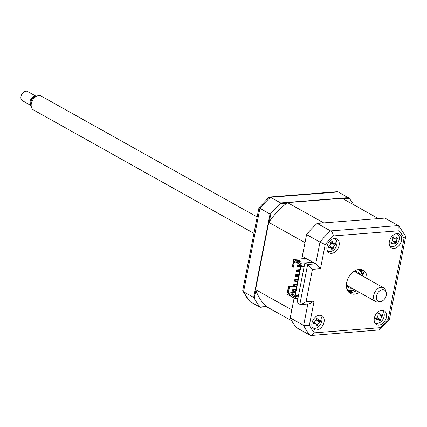 <?xml version="1.0" encoding="UTF-8"?>
<svg xmlns="http://www.w3.org/2000/svg" width="427" height="427" viewBox="0 0 427 427"><rect width="100%" height="100%" fill="white"/><g stroke="black" fill="none" stroke-linecap="round" stroke-linejoin="round"><path stroke-width="0.64" d="M255.842 290.317L254.295 298.211L253.681 297.448L243.555 291.78L242.749 290.435L258.959 207.816L268.941 197.295L270.521 197.279A71.378 50.002 119.2 0 0 259.904 208.472L243.555 291.78A71.378 50.002 119.2 0 0 250.046 301.627L242.83 291.075M253.681 297.448L270.024 214.135L259.146 207.81M286.8 203.161L280.379 203.663L280.646 202.948L270.521 197.279L338.269 191.958L349.121 198.267A71.378 50.002 119.2 0 1 353.705 204.779M280.646 202.948L348.395 197.626M269.57 197.028L337.143 191.723L338.269 191.958M266.816 306.773L260.171 307.296L250.046 301.627M266.523 306.517L260.102 307.024L260.171 307.296M342.945 198.752L349.121 198.267M280.379 203.663A71.378 50.002 119.2 0 0 270.878 213.676L270.024 214.135M269.33 221.576L270.878 213.676M254.295 298.211A71.378 50.002 119.2 0 0 260.102 307.024M378.904 325.112A7.932 5.556 119.2 0 0 385.933 318.841A7.932 5.556 119.2 0 0 384.236 310.771A7.932 5.556 119.2 0 0 381.813 310.274A7.932 5.556 119.2 0 0 374.789 316.546A7.932 5.556 119.2 0 0 376.486 324.611A7.932 5.556 119.2 0 0 378.904 325.112M374.901 323.004A7.932 5.556 119.2 0 0 375.119 322.993A7.932 5.556 119.2 0 0 375.2 322.983M379.624 320.677A7.932 5.556 119.2 0 0 380.238 320.004M382.176 310.53A7.932 5.556 119.2 0 0 382.032 310.264M393.945 248.455A7.932 5.556 119.2 0 0 400.969 242.189A7.932 5.556 119.2 0 0 399.272 234.119A7.932 5.556 119.2 0 0 396.854 233.622A7.932 5.556 119.2 0 0 389.824 239.894A7.932 5.556 119.2 0 0 391.522 247.959A7.932 5.556 119.2 0 0 393.945 248.455M389.936 246.352A7.932 5.556 119.2 0 0 390.155 246.336A7.932 5.556 119.2 0 0 390.241 246.331M395.962 242.44A7.932 5.556 119.2 0 0 396.288 241.933M331.608 253.355A7.932 5.556 119.2 0 0 338.638 247.084A7.932 5.556 119.2 0 0 336.935 239.013A7.932 5.556 119.2 0 0 334.517 238.517A7.932 5.556 119.2 0 0 327.488 244.788A7.932 5.556 119.2 0 0 329.19 252.853A7.932 5.556 119.2 0 0 331.608 253.355M327.605 251.247A7.932 5.556 119.2 0 0 327.824 251.231A7.932 5.556 119.2 0 0 327.904 251.225M334.933 244.724A7.932 5.556 119.2 0 0 335.12 244.137M316.567 330.007A7.932 5.556 119.2 0 0 323.597 323.735A7.932 5.556 119.2 0 0 321.899 315.67A7.932 5.556 119.2 0 0 319.481 315.169A7.932 5.556 119.2 0 0 312.452 321.44A7.932 5.556 119.2 0 0 314.149 329.511A7.932 5.556 119.2 0 0 316.567 330.007M312.564 327.899A7.932 5.556 119.2 0 0 312.783 327.888A7.932 5.556 119.2 0 0 312.863 327.877M319.839 315.425A7.932 5.556 119.2 0 0 319.7 315.158M367.049 278.511A13.216 9.261 119.2 0 0 363.169 270.28A13.216 9.261 119.2 0 0 359.139 269.448A13.216 9.261 119.2 0 0 347.423 279.904A13.216 9.261 119.2 0 0 350.252 293.349A13.216 9.261 119.2 0 0 354.287 294.176A13.216 9.261 119.2 0 0 359.299 292.351M348.88 292.324A13.216 9.261 119.2 0 0 351.325 292.516A13.216 9.261 119.2 0 0 356.337 290.691M364.087 276.851A13.216 9.261 119.2 0 0 361.578 269.645M312.436 269.346L306.079 301.734L301.152 304.526L299.866 304.302L297.069 302.732L304.878 262.925L312.922 262.29L302.305 256.349L306.57 234.599A71.378 50.002 -60.8 0 1 317.186 223.406L384.935 218.085L398.354 225.595L398.877 226.022L399.021 230.772L333.418 235.923A67.413 47.221 119.2 0 0 325.214 244.575L320.474 268.711L312.436 269.346L307.675 264.489L315.718 263.859L320.474 268.711M398.877 226.022L405.57 236.147L405.65 236.793L404.038 238.383A67.413 47.221 119.2 0 0 399.021 230.772M405.65 236.793L389.44 319.407L379.459 329.927L311.256 335.505L310.13 335.264A71.378 50.002 -60.8 0 1 303.64 325.417L307.846 303.997M388.501 318.755C389.83 319.54 389.734 319.642 388.212 319.054L404.038 238.383M306.079 301.734L314.123 301.104L309.388 325.246A67.413 47.221 119.2 0 0 314.4 332.852L380.003 327.701L379.459 329.927M314.4 332.852L311.256 335.505M309.388 325.246L303.64 325.417L290.227 317.907L294.118 298.062L291.801 309.869L255.586 289.591A66.356 46.484 119.2 0 0 267.04 306.965L291.732 320.789M314.123 301.104L309.196 303.891L301.152 304.526M304.878 262.925L307.675 264.489L299.866 304.302M312.922 262.29L315.718 263.859L319.988 242.109L325.214 244.575M317.186 223.406L330.605 230.916C332.158 232.037 333.092 233.708 333.418 235.923M290.227 317.907A71.378 50.002 -60.8 0 0 296.717 327.755L310.13 335.264M306.57 234.599L319.988 242.109A71.378 50.002 -60.8 0 1 330.605 230.916L398.354 225.595M296.893 284.99L294.368 285.193L293.541 284.729L293.301 285.967L294.123 286.426L296.653 286.229M294.123 286.426L294.368 285.193M293.541 284.729L297 284.457M297.865 280.048L295.335 280.245L294.513 279.786L294.272 281.019L295.094 281.484L297.619 281.286M295.094 281.484L295.335 280.245M294.513 279.786L297.966 279.514M298.836 275.1L296.306 275.303L295.484 274.839L295.238 276.077L296.066 276.536L298.59 276.338M296.066 276.536L296.306 275.303M295.484 274.839L298.937 274.566M299.802 270.158L297.277 270.355L296.455 269.896L296.21 271.129L297.032 271.593L299.562 271.391M297.032 271.593L297.277 270.355M296.455 269.896L299.909 269.624M295.922 289.938L293.397 290.136L292.575 289.677L292.33 290.91L293.152 291.374L295.681 291.177M293.152 291.374L293.397 290.136M292.575 289.677L296.028 289.405M298.003 266.645L298.249 265.407L297.422 264.948L297.181 266.186L298.003 266.645L300.533 266.448M300.773 265.21L298.249 265.407M287.51 202.617L323.725 222.894L378.397 218.597L342.182 198.325L287.51 202.617A66.356 46.484 119.2 0 0 268.775 222.36L255.586 289.591M292.639 294.587L292.794 293.787L289.73 294.032L287.59 292.831L288.769 286.837L288.438 286.65L293.776 286.234M289.73 294.032L289.453 295.452L286.981 294.07L288.438 286.65M290.846 295.34L289.453 295.452M298.377 296.044L295.783 296.253L295.297 298.724L290.686 296.141L290.963 294.721L294.032 294.481L292.794 293.787M304.686 263.902L302.086 264.105L297.48 261.527L300.544 261.287L299.311 260.593L296.242 260.833L293.776 259.451L303.426 258.693L304.248 259.152L305.257 259.077L304.43 258.613L305.94 258.495L308.342 259.728M296.242 260.833L295.964 262.258L293.824 261.057L292.65 267.051L292.319 266.87L293.776 259.451M297.678 263.213L298.062 263.432M300.491 266.645L293.381 267.206L294.513 261.441M292.65 267.051L293.381 267.206M295.964 262.258L297.357 262.146M299.311 260.593L299.151 261.393M290.963 294.721L294.587 296.749L300.821 264.975L297.197 262.947L297.48 261.527M295.783 296.253L295.121 295.884L300.944 266.208L301.601 266.576L302.086 264.105M304.2 266.373L301.601 266.576M298.462 295.617L295.121 295.884M297.891 298.521L295.297 298.724M268.775 222.36L304.99 242.637L301.82 258.821M304.43 258.613L304.328 259.146M292.479 290.163L291.903 292.644L295.447 292.362M291.988 292.217L294.865 291.988L295.457 292.319M294.865 291.988L295.014 291.225M287.59 292.831L288.321 292.986L289.501 286.987L296.61 286.432M288.321 292.986L295.436 292.426M289.501 286.987L288.769 286.837M327.429 250.911A7.136 5.001 119.2 0 0 332.249 251.001A7.136 5.001 119.2 0 0 336.855 244.345A7.136 5.001 119.2 0 0 334.357 238.533M330.642 241.912L331.496 241.885L332.105 241.127A18.062 11.855 49.2 0 1 332.537 242.435L333.567 243.475L334.309 243.289A18.062 5.647 -17.6 0 0 335.27 242.648L335.499 244.239A18.062 12.623 -175.6 0 1 334.56 245.023L333.263 247.511A18.062 11.855 49.2 0 1 333.188 248.674L331.726 249.459A18.062 4.878 -108.2 0 0 331.672 248.359L331.453 247.767L329.9 247.511A18.062 12.623 -175.6 0 1 328.566 247.938L328.336 246.347A18.062 5.647 -17.6 0 0 329.649 245.771L330.941 243.289A18.062 4.878 -108.2 0 0 330.642 241.912L330.658 241.96M333.476 243.47L335.499 244.239M328.422 246.31L328.641 246.598L328.336 246.347M330.904 241.992L332.537 242.435M332.734 243.385L334.56 245.023M330.973 243.486A3.117 2.183 -60.8 0 1 331.235 243.214M331.005 247.19L333.188 248.674M351.965 288.246A8.988 6.298 -60.8 0 1 351.602 288.284A8.988 6.298 -60.8 0 1 348.864 287.723A8.988 6.298 -60.8 0 1 346.425 284.222M353.391 271.785A8.988 6.298 -60.8 0 1 354.906 271.471A8.988 6.298 -60.8 0 1 357.645 272.036A8.988 6.298 -60.8 0 1 359.715 274.406M347.002 289.335A11.369 7.964 119.2 0 0 351.17 290.509A11.369 7.964 119.2 0 0 354.357 289.586M362.107 275.746A11.369 7.964 119.2 0 0 358.045 269.608M358.99 269.464A11.897 8.332 -60.8 0 1 362.219 275.81M354.469 289.65A11.897 8.332 -60.8 0 1 350.743 290.819A11.897 8.332 -60.8 0 1 347.375 290.211M394.82 243.187L392.723 243.182A18.062 14.828 161.9 0 1 391.49 243.988L391.484 243.144L390.801 242.733A18.062 7.851 -35.3 0 0 391.975 241.81L392.632 239.179A18.062 1.5 -122.8 0 0 391.97 238.042L393.283 236.793A18.062 8.476 34.1 0 1 394.062 237.818L394.938 238.367L396.155 237.823A18.062 7.851 -35.3 0 0 397.019 236.809L397.163 237.732L397.702 238.063A18.062 14.828 161.9 0 1 396.902 239.195L396.245 241.821A18.062 8.476 34.1 0 1 396.534 242.755L395.226 244.004A18.062 1.5 -122.8 0 0 394.82 243.187L393.096 240.961M389.766 246.016A7.136 5.001 119.2 0 0 397.025 244.079A7.136 5.001 119.2 0 0 398.669 235.384A7.136 5.001 119.2 0 0 396.694 233.638M396.187 237.791L397.702 238.063M392.776 240.593A3.117 2.183 -60.8 0 1 392.781 240.598A3.117 2.183 -60.8 0 1 392.781 240.582L393.294 241.25M392.76 239.478A3.117 2.183 -60.8 0 1 393.198 238.17M393.331 241.26L396.245 241.821M391.484 243.144L391.036 242.557M393.331 241.319L396.534 242.755M374.725 322.668A7.136 5.001 119.2 0 0 381.311 321.456A7.136 5.001 119.2 0 0 384.156 313.557A7.136 5.001 119.2 0 0 381.658 310.29M378.258 318.793L380.628 320.319L379.176 321.168A18.062 4.483 -110.2 0 0 379.075 320.101L378.866 319.572L377.249 319.353A18.062 12.97 -178 0 1 375.92 319.839L376.144 318.926L375.627 318.28A18.062 5.999 -19.8 0 0 376.929 317.656L378.146 315.137A18.062 4.483 -110.2 0 0 377.799 313.781L377.81 313.824M376.144 318.926L375.627 318.28M377.799 313.781L378.658 313.717L379.251 312.938A18.062 11.46 47.1 0 1 379.726 314.213L380.745 315.185L381.557 314.955A18.062 5.999 -19.8 0 0 382.507 314.267L382.8 315.82A18.062 12.97 -178 0 1 381.871 316.653L380.654 319.177A18.062 11.46 47.1 0 1 380.628 320.319M378.178 315.286A3.117 2.183 -60.8 0 1 378.493 314.929M380.969 315.185L382.8 315.82M312.388 327.562A7.136 5.001 119.2 0 0 318.318 326.927A7.136 5.001 119.2 0 0 321.921 320.069A7.136 5.001 119.2 0 0 319.321 315.185M313.749 322.892L313.423 322.075A18.062 3.629 -7.3 0 0 314.763 321.777L316.407 319.535A18.062 6.656 -97.2 0 0 316.359 318.072L317.149 318.254L317.837 317.656A18.062 13.632 62 0 1 318.019 319.076L319.471 320.447A18.062 3.629 -7.3 0 0 320.426 320.095L320.335 321.814A18.062 10.6 -164.3 0 1 319.369 322.326L317.725 324.568A18.062 13.632 62 0 1 317.394 325.822L315.921 326.239A18.062 6.656 -97.2 0 0 316.113 325.022L315.889 324.066L314.662 323.655A18.062 10.6 -164.3 0 1 313.333 323.799L313.749 322.892M316.359 318.072L317.149 318.254M316.322 320.191A3.117 2.183 -60.8 0 1 316.327 320.186L319.471 320.447M316.119 324.659L317.394 325.822M317.261 320.106L320.335 321.814M314.587 322.396A3.117 2.183 -60.8 0 1 314.87 321.75M313.749 322.743L314.662 323.655M385.245 297.961A6.405 4.489 119.2 0 0 386.2 292.276A6.405 4.489 119.2 0 0 382.411 289.666A6.405 4.489 119.2 0 0 377.564 293.317A6.405 4.489 119.2 0 0 376.79 299.508A6.405 4.489 119.2 0 0 381.044 301.483A6.405 4.489 119.2 0 0 385.245 297.961M381.044 301.483L379.315 301.953A7.932 5.556 -60.8 0 1 375.883 301.638A7.932 5.556 -60.8 0 1 375.002 291.838A7.932 5.556 -60.8 0 1 383.633 287.798A7.932 5.556 -60.8 0 1 385.698 290.552L386.2 292.276M257.161 216.991L41.238 96.102A7.932 5.556 119.2 0 0 37.806 95.781A7.932 5.556 119.2 0 0 32.607 100.148A7.932 5.556 119.2 0 0 31.422 107.188A7.932 5.556 119.2 0 0 33.487 109.942L253.948 233.366M36.087 96.251L27.6 91.495A5.289 3.704 119.2 0 0 22.337 93.454A5.289 3.704 119.2 0 0 21.846 94.196A5.289 3.704 119.2 0 0 21.35 95.216A5.289 3.704 119.2 0 0 22.434 100.724L30.925 105.48A6.405 4.489 -60.8 0 1 31.876 99.779A6.405 4.489 -60.8 0 1 36.076 96.256L37.806 95.781M30.787 102.816A4.227 2.962 -60.8 0 1 31.534 99.646A4.227 2.962 -60.8 0 1 33.749 97.521M30.883 105.325A5.289 3.704 -60.8 0 1 30.899 99.261A5.289 3.704 -60.8 0 1 35.937 96.294M21.35 95.216L21.441 94.981A3.966 2.775 -60.8 0 1 21.814 94.212A3.966 2.775 -60.8 0 1 22.183 93.657L22.337 93.454M380.003 327.701A67.413 47.221 119.2 0 0 388.212 319.054M360.596 269.469A13.216 9.261 -60.8 0 1 362.438 275.933M354.693 289.773A13.216 9.261 -60.8 0 1 349.676 291.598A13.216 9.261 -60.8 0 1 348.218 291.577M328.518 246.267L329.9 247.511M330.706 246.811L333.263 247.511M392.941 237.604L394.062 237.818M395.615 238.245L396.902 239.195M391.447 242.232L392.723 243.182M378.012 318.483L380.654 319.177M375.888 318.163L377.249 319.353M378.311 313.845L379.726 314.213M380.11 315.115L381.871 316.653M315.772 323.912L317.725 324.568M317.352 320.303L319.369 322.326M316.38 318.526L318.019 319.076M331.453 247.767L329.825 245.685M333.567 243.481L330.92 243.176M394.938 238.367L392.098 238.042M378.866 319.572L377.228 317.48M375.973 318.547L375.728 318.232M380.745 315.185L378.082 314.88M315.889 324.066L314.203 321.905M316.829 318.28L316.364 318.227M354.543 271.513L383.633 287.798M30.92 105.464L31.422 107.188M346.793 285.353L375.883 301.638"/></g></svg>

